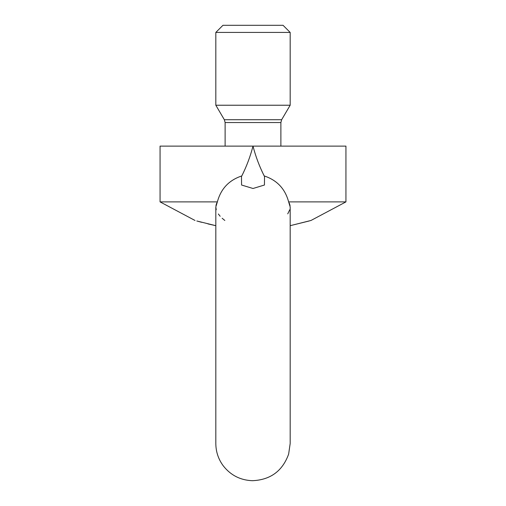 <?xml version="1.0" encoding="UTF-8"?>
<svg xmlns="http://www.w3.org/2000/svg" width="506" height="506" viewBox="0 0 506 506"><rect width="100%" height="100%" fill="white"/><g stroke="black" fill="none" stroke-linecap="round" stroke-linejoin="round"><path stroke-width="0.76" d="M288.629 201.888L345.94 201.888L345.94 146.12L253 146.12C250.28 156.664 246.441 166.797 241.495 176.518L241.571 185.032L253.025 188.491L264.442 185.019L264.511 176.518C259.559 166.797 255.72 156.664 253 146.12L160.06 146.12L160.06 201.888L217.371 201.888L215.822 206.916L215.822 443.528C215.891 451.769 218.371 459.208 223.266 465.843C230.692 475.286 240.401 480.238 252.405 480.7C270.4 479.922 282.474 471.073 288.629 454.148L290.178 443.528L290.178 206.916L288.629 201.888C285.144 188.808 276.997 180.155 264.195 175.936C259.42 166.442 255.688 156.499 253 146.12C250.312 156.499 246.58 166.442 241.805 175.936C229.009 180.155 220.863 188.801 217.371 201.888M289.249 202.969L290.077 205.581M289.755 209.731L287.731 213.88M224.828 220.471L222.134 218.25M220.167 216.283L218.345 213.987M216.239 209.724L215.822 206.916M215.935 205.525L216.758 202.963M345.94 201.888L310.988 220.471L290.178 225.682L309.236 220.97M215.822 225.682L196.821 220.989M198.15 221.356L201.59 222.292M207.915 223.899L215.113 225.531M215.822 32.428L290.178 32.428L283.05 25.3L222.95 25.3L215.822 32.428L215.822 105.229L224.348 119.72L225.119 122.547L225.119 146.12M215.822 105.229L290.178 105.229L281.652 119.72L280.881 122.547L280.881 146.12M225.119 122.547L280.881 122.547M224.348 119.72L281.652 119.72M195.012 220.471L160.06 201.888M290.178 32.428L290.178 105.229"/></g></svg>
